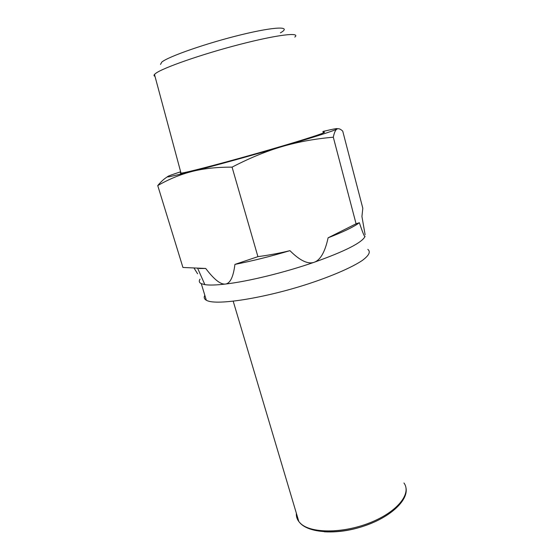 <?xml version="1.0" encoding="UTF-8"?>
<svg xmlns="http://www.w3.org/2000/svg" width="560" height="560" viewBox="0 0 560 560"><rect width="100%" height="100%" fill="white"/><g stroke="black" fill="none" stroke-linecap="round" stroke-linejoin="round"><path stroke-width="0.84" d="M365.12 234.738L361.935 216.503L362.81 208.236L342.734 131.145C340.431 128.933 338.52 128.233 337.008 129.045C335.496 129.843 334.264 132.566 333.305 137.214C315.203 138.761 298.186 141.862 282.261 146.517C266.371 151.151 249.641 158.025 232.071 167.139L257.915 256.655L234.92 264.397C233.352 277.004 230.16 283.556 225.344 284.067C216.132 285.138 209.307 285.327 204.869 284.641L201.278 283.654C199.157 282.618 198.73 281.127 200.004 279.188M367.808 249.389C370.895 251.741 369.061 255.437 362.292 260.463C352.03 267.358 332.15 276.059 307.895 284.004C264.18 298.193 217.42 305.452 207.221 300.671L206.325 300.251C204.19 299.047 203.693 297.402 204.827 295.33M194.201 268.345L197.603 273.791M180.873 172.634C179.97 173.075 180.012 173.25 181.013 173.159L182.294 172.977C190.309 171.71 230.93 160.965 269.367 149.828C307.86 138.684 330.729 131.082 323.092 132.286M154.98 76.3C153.888 75.95 153.72 75.334 154.483 74.445L155.54 73.507C162.288 68.054 201.25 54.383 239.232 44.555C277.263 34.678 301.105 31.913 294.798 37.093M280.406 32.844C292.334 26.166 275.828 26.313 241.444 34.692C207.144 42.994 168.315 56.525 161.798 62.09L160.517 64.421M180.635 171.766L171.157 175.021C166.782 176.652 166.236 177.212 169.519 176.708L191.751 171.549C213.997 165.907 251.447 155.561 282.261 146.517C314.811 136.906 333.053 131.089 337.008 129.045C338.296 128.254 335.944 128.52 329.945 129.85L322.861 131.495M232.071 167.139C216.769 167.083 203.329 168.56 191.751 171.549C180.11 174.552 168.77 179.221 157.745 185.57C161.07 181.58 164.29 178.668 167.405 176.834M199.234 268.499L205.73 268.464L182.931 267.47L157.745 185.57M358.442 223.398C352.779 227.367 342.671 232.169 328.111 237.804L356.076 223.783L359.366 222.719C362.81 233.023 364.714 237.566 365.078 236.348C362.313 242.508 345.338 251.153 314.16 262.276C307.944 264.467 299.866 260.596 289.933 250.663C280.098 253.085 269.423 255.08 257.915 256.655M234.92 264.397C251.951 261.072 270.284 256.487 289.933 250.663M328.111 237.804C325.038 251.958 320.39 260.12 314.16 262.276C284.592 272.552 247.87 281.491 225.344 284.067C220.528 284.599 213.99 279.405 205.73 268.464M333.305 137.214L356.076 223.783M403.949 482.986C411.859 493.57 397.369 511.973 369.817 522.795C342.356 533.736 310.149 533.414 300.258 523.159L298.837 521.556C296.954 519.043 296.128 516.264 296.352 513.219M324.31 531.797C341.586 532.742 359.17 529.067 377.069 520.786M201.278 283.654L206.325 300.251M233.212 301.231L298.837 521.556L300.293 523.264C309.792 533.393 338.443 534.835 364.763 525.791C391.146 516.838 408.737 499.821 405.944 487.683M154.483 74.445L181.013 173.159M204.869 284.641L197.736 268.471"/></g></svg>
